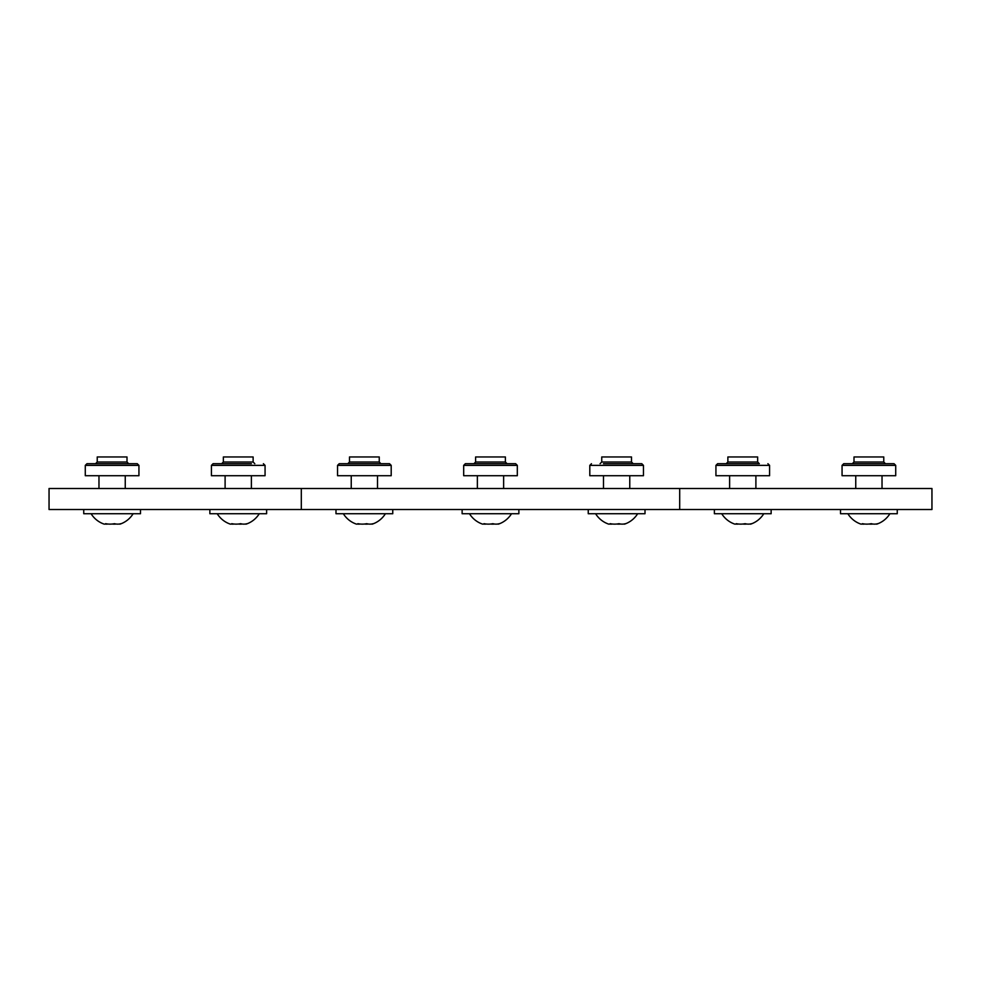<?xml version="1.0" encoding="UTF-8"?>
<svg xmlns="http://www.w3.org/2000/svg" width="981" height="981" viewBox="0 0 981 981"><rect width="100%" height="100%" fill="white"/><g stroke="black" fill="none" stroke-linecap="round" stroke-linejoin="round"><path stroke-width="1.47" d="M339.23 463.694L389.518 463.694L377.513 463.694L389.518 463.694L391.198 465.374L391.198 475.711L337.55 475.711L337.55 465.374L339.23 463.694M360.285 524.038A23.434 16.567 90 0 1 357.28 524.038A23.434 6.07 90 0 1 356.189 524.038A23.434 6.07 90 0 0 357.918 523.682A23.434 22.637 90 0 0 366.735 523.682A23.434 16.567 -90 0 0 373.185 523.682A23.434 6.07 -90 0 1 372.559 524.038A24.733 24.733 0 0 0 385.398 513.725M591.482 463.694L589.802 465.374L589.802 475.711L643.45 475.711L643.45 465.374L641.77 463.694L603.487 463.694M612.536 524.038A23.434 16.567 90 0 1 609.544 524.038A23.434 6.07 90 0 1 608.441 524.038A23.434 6.07 90 0 0 610.182 523.682A23.434 22.637 90 0 0 618.999 523.682A23.434 16.567 -90 0 0 625.449 523.682A23.434 6.07 -90 0 1 624.811 524.038A24.733 24.733 0 0 0 637.65 513.725M137.254 463.694L138.934 465.374L138.934 475.711L85.286 475.711L85.286 465.374L86.978 463.694L137.254 463.694M125.249 463.694L112.116 463.694M97.229 462.014L127.003 462.014L127.003 456.962L97.229 456.962L97.229 462.014L95.549 463.694L98.971 463.694M119.204 524.038A23.434 6.07 -90 0 0 120.295 524.038A23.434 6.07 -90 0 0 120.933 523.682A23.434 16.567 -90 0 1 114.483 523.682A23.434 22.637 90 0 1 105.666 523.682A23.434 6.07 90 0 1 103.925 524.038A23.434 6.07 90 0 0 105.028 524.038A23.434 16.567 90 0 0 108.02 524.038M83.741 509.519L83.741 513.725L140.491 513.725L140.491 509.519M112.116 524.038A23.434 22.637 -90 0 0 116.212 524.038M463.682 465.374L517.318 465.374L517.318 475.711L463.682 475.711L463.682 465.374L465.362 463.694L515.638 463.694L517.318 465.374L517.318 475.711M486.404 524.038A23.434 16.567 90 0 1 483.412 524.038A23.434 6.07 90 0 1 482.321 524.038A23.434 6.07 90 0 0 483.412 524.038A23.434 6.07 90 0 1 482.321 524.038A23.434 6.07 90 0 0 484.05 523.682A23.434 22.637 90 0 0 492.867 523.682A23.434 16.567 -90 0 0 499.317 523.682A23.434 6.07 -90 0 1 498.679 524.038A24.733 24.733 0 0 0 511.518 513.725M263.386 463.694L265.066 465.374L265.066 475.711L211.418 475.711L211.418 465.374L213.098 463.694L251.381 463.694M253.123 462.014L223.361 462.014L223.361 456.962L253.123 456.962L253.123 462.014L254.802 463.694M245.324 524.038A23.434 6.07 -90 0 0 246.427 524.038A23.434 6.07 -90 0 0 247.065 523.682A23.434 16.567 -90 0 1 240.603 523.682A23.434 22.637 90 0 1 231.786 523.682A23.434 6.07 90 0 1 230.057 524.038A23.434 6.07 90 0 0 231.16 524.038A23.434 16.567 90 0 0 234.152 524.038M209.86 509.519L209.86 513.725L266.624 513.725L266.624 509.519M238.248 524.038A23.434 22.637 -90 0 0 242.332 524.038M631.506 462.014L631.506 456.962L601.745 456.962L601.745 462.014L631.506 462.014L633.199 463.694L616.632 463.694M588.244 509.519L588.244 513.725L645.008 513.725L645.008 509.519M616.632 524.038A23.434 22.637 -90 0 0 620.715 524.038M623.72 524.038A23.434 6.07 -90 0 0 624.811 524.038M503.633 463.694L515.638 463.694M379.255 462.014L349.494 462.014L349.494 456.962L379.255 456.962L379.255 462.014L380.935 463.694M335.993 509.519L335.993 513.725L392.756 513.725L392.756 509.519M364.368 524.038A23.434 22.637 -90 0 0 368.464 524.038M371.456 524.038A23.434 6.07 -90 0 0 372.559 524.038M211.418 465.374L265.066 465.374L265.066 475.711M609.544 524.038A23.434 6.07 90 0 1 608.441 524.038A23.434 6.07 90 0 0 609.544 524.038M505.387 462.014L505.387 456.962L475.613 456.962L475.613 462.014L505.387 462.014L507.067 463.694L490.5 463.694M462.125 509.519L462.125 513.725L518.875 513.725L518.875 509.519M490.5 524.038A23.434 22.637 -90 0 0 494.596 524.038M497.588 524.038A23.434 6.07 -90 0 0 498.679 524.038M894.022 463.694L895.714 465.374L895.714 475.711L842.066 475.711L842.066 465.374L843.746 463.694L894.022 463.694M885.451 463.694L883.771 462.014L883.771 456.962L853.997 456.962L853.997 462.014L883.771 462.014L885.451 463.694L843.746 463.694M875.972 524.038A23.434 6.07 -90 0 0 877.075 524.038A23.434 6.07 -90 0 0 877.701 523.682A23.434 16.567 -90 0 1 871.251 523.682A23.434 22.637 90 0 1 862.434 523.682A23.434 6.07 90 0 1 860.705 524.038A23.434 6.07 90 0 0 861.796 524.038A23.434 16.567 90 0 0 864.788 524.038M840.509 509.519L840.509 513.725L897.259 513.725L897.259 509.519M868.884 524.038A23.434 22.637 -90 0 0 872.98 524.038M755.897 463.694L717.614 463.694L715.934 465.374L717.614 463.694L729.619 463.694M738.668 524.038A23.434 16.567 90 0 1 735.676 524.038A23.434 6.07 90 0 1 734.573 524.038A23.434 6.07 90 0 0 736.302 523.682A23.434 22.637 90 0 0 745.119 523.682A23.434 16.567 -90 0 0 751.569 523.682A23.434 6.07 -90 0 1 750.943 524.038A24.733 24.733 0 0 0 763.782 513.725M767.902 463.694L769.582 465.374L769.582 475.711L715.934 475.711L715.934 465.374L769.582 465.374M759.319 463.694L726.198 463.694L727.877 462.014L757.639 462.014L759.319 463.694L757.639 462.014L757.639 456.962L727.877 456.962L727.877 462.014L726.198 463.694M714.376 509.519L714.376 513.725L771.14 513.725L771.14 509.519M742.752 524.038A23.434 22.637 -90 0 0 746.848 524.038M749.84 524.038A23.434 6.07 -90 0 0 750.943 524.038M931.95 509.519L49.05 509.519L49.05 488.501L931.95 488.501L931.95 509.519M301.302 509.519L301.302 488.501M679.698 509.519L679.698 488.501M337.55 465.374L391.198 465.374L391.198 475.711M357.28 524.038A23.434 6.07 90 0 1 356.189 524.038A23.434 6.07 90 0 0 357.28 524.038M138.934 465.374L85.286 465.374M643.45 465.374L589.802 465.374M895.714 465.374L842.066 465.374M601.745 462.014L600.065 463.694M127.003 462.014L128.683 463.694M91.098 513.725A24.733 24.733 0 0 0 103.925 524.038M120.295 524.038A24.733 24.733 0 0 0 133.134 513.725M98.971 488.501L98.971 475.711M125.249 488.501L125.249 475.711M223.361 462.014L221.681 463.694L223.361 462.014M217.218 513.725A24.733 24.733 0 0 0 230.057 524.038M246.427 524.038A24.733 24.733 0 0 0 259.266 513.725M225.103 488.501L225.103 475.711M251.381 488.501L251.381 475.711M595.602 513.725A24.733 24.733 0 0 0 608.441 524.038M603.487 488.501L603.487 475.711M629.765 488.501L629.765 475.711M349.494 462.014L347.801 463.694M343.35 513.725A24.733 24.733 0 0 0 356.189 524.038M351.235 488.501L351.235 475.711M377.513 488.501L377.513 475.711M475.613 462.014L473.933 463.694L475.613 462.014M469.482 513.725A24.733 24.733 0 0 0 482.321 524.038M477.367 488.501L477.367 475.711M503.633 488.501L503.633 475.711M853.997 462.014L852.317 463.694L853.997 462.014M847.866 513.725A24.733 24.733 0 0 0 860.705 524.038M877.075 524.038A24.733 24.733 0 0 0 889.902 513.725M855.751 488.501L855.751 475.711M882.029 488.501L882.029 475.711L882.029 488.501M721.734 513.725A24.733 24.733 0 0 0 734.573 524.038M729.619 488.501L729.619 475.711M755.897 488.501L755.897 475.711"/></g></svg>
